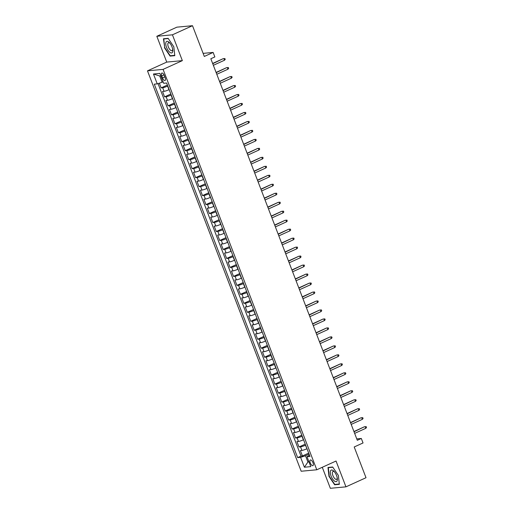 <?xml version="1.0" encoding="UTF-8"?>
<svg xmlns="http://www.w3.org/2000/svg" width="514" height="514" viewBox="0 0 514 514"><rect width="100%" height="100%" fill="white"/><g stroke="black" fill="none" stroke-linecap="round" stroke-linejoin="round"><path stroke-width="0.77" d="M312.975 462.703A3.103 1.291 -114.4 0 0 310.34 460.004A3.103 1.291 -114.4 0 0 310.276 462.953A3.103 1.291 -114.4 0 0 312.91 465.652A3.103 1.291 -114.4 0 0 312.975 462.703M322.278 467.284L330.348 488.3L345.954 486.842L366.013 477.718L354.21 446.974L363.038 442.959L361.316 438.468L356.767 438.898M147.479 70.848L301.178 471.242L316.785 469.783L163.086 69.384L147.479 70.848L166.742 62.091L182.348 60.633L172.434 34.817L156.828 36.282L166.742 62.091M156.828 36.282L176.893 27.158L192.499 25.7L204.302 56.45L213.13 52.434L203.12 53.372M172.434 34.817L192.499 25.7M159.346 83.191L161.145 87.881L167.391 85.041M169.151 89.622L168.958 89.712A3.881 0.501 159 0 1 164.062 91.325L162.52 91.473L164.589 96.857L170.841 94.017M172.595 98.598L172.408 98.688A3.881 0.501 -21 0 1 167.506 100.307L165.971 100.448L168.039 105.833L174.285 102.999M176.045 107.58L175.852 107.664A3.881 0.501 -21 0 1 170.956 109.283L169.414 109.424L171.483 114.815L177.728 111.975M179.489 116.556L179.296 116.646A3.881 0.501 -21 0 1 174.4 118.259L172.865 118.406L174.927 123.79L181.179 120.951M182.933 125.532L182.746 125.622A3.881 0.501 -21 0 1 177.85 127.241L176.308 127.382L178.377 132.766L184.622 129.926M186.383 134.514L186.19 134.597A3.881 0.501 -21 0 1 181.294 136.216L179.752 136.358L181.821 141.748L188.066 138.908M189.827 143.49L189.634 143.573A3.881 0.501 -21 0 1 184.738 145.192L183.202 145.34L185.271 150.724L191.516 147.884M193.277 152.465L193.084 152.555A3.881 0.501 -21 0 1 188.188 154.168L186.646 154.316L188.715 159.7L194.96 156.86M196.721 161.441L196.528 161.531A3.881 0.501 -21 0 1 191.632 163.15L190.09 163.291L192.159 168.676L198.404 165.836M200.164 170.423L199.978 170.507A3.881 0.501 -21 0 1 195.076 172.126L193.54 172.267L195.609 177.658L201.854 174.818M203.615 179.399L203.422 179.489A3.881 0.501 -21 0 1 198.526 181.101L196.984 181.249L199.053 186.633L205.298 183.794M207.058 188.375L206.866 188.465A3.881 0.501 -21 0 1 201.97 190.077L200.434 190.225L202.497 195.609L208.748 192.769M210.502 197.357L210.316 197.44A3.881 0.501 -21 0 1 205.414 199.059L203.878 199.201L205.947 204.591L212.192 201.751M213.952 206.332L213.76 206.416A3.881 0.501 -21 0 1 208.864 208.035L207.322 208.176L209.391 213.567L215.636 210.727M217.396 215.308L217.204 215.398A3.881 0.501 -21 0 1 212.308 217.011L210.772 217.159L212.835 222.543L219.086 219.703M220.84 224.284L220.654 224.374A3.881 0.501 -21 0 1 215.758 225.993L214.216 226.134L216.285 231.518L222.53 228.679M224.29 233.266L224.098 233.35A3.881 0.501 -21 0 1 219.202 234.969L217.66 235.11L219.729 240.501L225.974 237.661M227.734 242.242L227.541 242.332A3.881 0.501 -21 0 1 222.646 243.944L221.11 244.092L223.179 249.476L229.424 246.636M231.184 251.217L230.992 251.307A3.881 0.501 -21 0 1 226.096 252.92L224.554 253.068L226.623 258.452L232.868 255.612M234.628 260.2L234.435 260.283A3.881 0.501 -21 0 1 229.54 261.902L227.998 262.044L230.066 267.434L236.311 264.594M238.072 269.175L237.886 269.259A3.881 0.501 -21 0 1 232.983 270.878L231.448 271.019L233.517 276.41L239.762 273.57M241.522 278.151L241.329 278.241A3.881 0.501 -21 0 1 236.434 279.854L234.892 280.001L236.96 285.386L243.206 282.546M244.966 287.127L244.773 287.217A3.881 0.501 -21 0 1 239.877 288.836L238.342 288.977L240.404 294.361L246.656 291.522M248.41 296.109L248.223 296.192A3.881 0.501 -21 0 1 243.328 297.812L241.786 297.953L243.854 303.344L250.1 300.504M251.86 305.085L251.667 305.168A3.881 0.501 -21 0 1 246.771 306.787L245.229 306.935L247.298 312.319L253.543 309.479M255.304 314.06L255.111 314.15A3.881 0.501 -21 0 1 250.215 315.763L248.68 315.911L250.742 321.295L256.994 318.455M258.748 323.043L258.561 323.126A3.881 0.501 -21 0 1 253.665 324.745L252.123 324.887L254.192 330.277L260.437 327.437M262.198 332.018L262.005 332.102A3.881 0.501 -21 0 1 257.109 333.721L255.567 333.862L257.636 339.253L263.881 336.413M265.642 340.994L265.455 341.084A3.881 0.501 -21 0 1 260.553 342.697L259.017 342.844L261.086 348.229L267.331 345.389M269.092 349.97L268.899 350.06A3.881 0.501 -21 0 1 264.003 351.679L262.461 351.82L264.53 357.204L270.775 354.364M272.536 358.952L272.343 359.035A3.881 0.501 -21 0 1 267.447 360.655L265.905 360.796L267.974 366.186L274.225 363.347M275.979 367.928L275.793 368.011A3.881 0.501 -21 0 1 270.891 369.63L269.355 369.778L271.424 375.162L277.669 372.322M279.43 376.903L279.237 376.993A3.881 0.501 -21 0 1 274.341 378.606L272.799 378.754L274.868 384.138L281.113 381.298M282.873 385.885L282.681 385.969A3.881 0.501 -21 0 1 277.785 387.588L276.249 387.729L278.312 393.12L284.563 390.28M286.317 394.861L286.131 394.945A3.881 0.501 -21 0 1 281.235 396.564L279.693 396.705L281.762 402.096L288.007 399.256M289.767 403.837L289.575 403.927A3.881 0.501 -21 0 1 284.679 405.54L283.137 405.687L285.206 411.071L291.451 408.232M293.211 412.813L293.019 412.903A3.881 0.501 -21 0 1 288.123 414.522L286.587 414.663L288.656 420.047L294.901 417.207M296.662 421.795L296.469 421.878A3.881 0.501 -21 0 1 291.573 423.497L290.031 423.639L292.1 429.029L298.345 426.19M300.105 430.771L299.913 430.854A3.881 0.501 -21 0 1 295.017 432.473L293.475 432.621L295.544 438.005L301.789 435.165M303.549 439.746L303.363 439.836A3.881 0.501 -21 0 1 298.461 441.449L296.925 441.597L298.994 446.981L305.239 444.141M213.13 52.434L214.852 56.925L210.836 58.75L357.301 440.292L361.316 438.468M161.749 75.924L162.508 77.903A3.007 1.253 -114.4 0 0 165.065 80.518A3.007 1.253 -114.4 0 0 165.123 77.659L164.364 75.68A3.007 1.253 -114.4 0 0 161.814 73.065A3.007 1.253 -114.4 0 0 161.749 75.924L164.011 74.903M309.422 455.044L307.019 456.747L309.968 456.471L166.613 83.005L163.658 83.281L159.867 73.406L153.455 74.01L157.245 83.885L154.296 84.161L297.651 457.627L300.606 457.351L305.502 455.732L307.918 462.015L308.998 461.913M307.019 456.747L310.809 466.622L304.397 467.226L300.606 457.351M305.618 445.137L305.425 445.22A3.881 0.501 159 0 1 300.529 446.839L298.994 446.981M306.999 448.728L305.425 445.22M302.174 436.155L301.981 436.245A3.881 0.501 159 0 1 297.086 437.864L295.544 438.005M298.724 427.179L298.538 427.269A3.881 0.501 159 0 1 293.635 428.882L292.1 429.029M295.28 418.203L295.087 418.287A3.881 0.501 159 0 1 290.192 419.906L288.656 420.047M291.836 409.221L291.644 409.311A3.881 0.501 159 0 1 286.748 410.93L285.206 411.071M288.386 400.245L288.2 400.335A3.881 0.501 159 0 1 283.298 401.948L281.762 402.096M284.942 391.27L284.75 391.353A3.881 0.501 159 0 1 279.854 392.972L278.312 393.12M281.499 382.294L281.306 382.377A3.881 0.501 159 0 1 276.41 383.997L274.868 384.138M278.048 373.312L277.856 373.402A3.881 0.501 159 0 1 272.96 375.021L271.424 375.162M274.604 364.336L274.412 364.426A3.881 0.501 159 0 1 269.516 366.039L267.974 366.186M271.154 355.36L270.968 355.444A3.881 0.501 159 0 1 266.072 357.063L264.53 357.204M267.71 346.378L267.518 346.468A3.881 0.501 159 0 1 262.622 348.087L261.086 348.229M264.267 337.402L264.074 337.492A3.881 0.501 159 0 1 259.178 339.105L257.636 339.253M260.816 328.427L260.63 328.51A3.881 0.501 159 0 1 255.728 330.129L254.192 330.277M257.373 319.451L257.18 319.535A3.881 0.501 159 0 1 252.284 321.154L250.742 321.295M253.929 310.469L253.736 310.559A3.881 0.501 159 0 1 248.84 312.178L247.298 312.319M250.479 301.493L250.292 301.583A3.881 0.501 159 0 1 245.39 303.196L243.854 303.344M247.035 292.517L246.842 292.601A3.881 0.501 159 0 1 241.946 294.22L240.404 294.361M243.585 283.542L243.398 283.625A3.881 0.501 159 0 1 238.502 285.244L236.96 285.386M240.141 274.56L239.948 274.649A3.881 0.501 159 0 1 235.052 276.262L233.517 276.41M236.697 265.584L236.504 265.667A3.881 0.501 159 0 1 231.608 267.286L230.066 267.434M233.247 256.608L233.06 256.692A3.881 0.501 159 0 1 228.165 258.311L226.623 258.452M229.803 247.626L229.61 247.716A3.881 0.501 159 0 1 224.714 249.335L223.179 249.476M226.359 238.65L226.166 238.74A3.881 0.501 159 0 1 221.271 240.353L219.729 240.501M222.909 229.674L222.723 229.758A3.881 0.501 159 0 1 217.82 231.377L216.285 231.518M219.465 220.699L219.272 220.782A3.881 0.501 159 0 1 214.377 222.401L212.835 222.543M216.021 211.717L215.829 211.807A3.881 0.501 159 0 1 210.933 213.419L209.391 213.567M212.571 202.741L212.378 202.824A3.881 0.501 159 0 1 207.483 204.443L205.947 204.591M209.127 193.765L208.935 193.849A3.881 0.501 159 0 1 204.039 195.468L202.497 195.609M205.677 184.783L205.491 184.873A3.881 0.501 159 0 1 200.595 186.492L199.053 186.633M202.233 175.807L202.041 175.897A3.881 0.501 159 0 1 197.145 177.51L195.609 177.658M198.789 166.832L198.597 166.915A3.881 0.501 159 0 1 193.701 168.534L192.159 168.676M195.339 157.856L195.153 157.939A3.881 0.501 159 0 1 190.251 159.558L188.715 159.7M191.895 148.874L191.703 148.964A3.881 0.501 159 0 1 186.807 150.576L185.271 150.724M188.452 139.898L188.259 139.981A3.881 0.501 159 0 1 183.363 141.601L181.821 141.748M185.001 130.922L184.815 131.006A3.881 0.501 159 0 1 179.913 132.625L178.377 132.766M181.558 121.94L181.365 122.03A3.881 0.501 159 0 1 176.469 123.649L174.927 123.79M178.107 112.964L177.921 113.054A3.881 0.501 159 0 1 173.025 114.667L171.483 114.815M174.664 103.989L174.471 104.072A3.881 0.501 159 0 1 169.575 105.691L168.039 105.833M171.22 95.013L171.027 95.096A3.881 0.501 159 0 1 166.131 96.716L164.589 96.857M167.77 86.031L167.583 86.121A3.881 0.501 159 0 1 162.687 87.733L161.145 87.881M158.042 83.621L301.024 456.091L302.438 455.963L308.683 453.123M306.807 448.812A3.881 0.501 -21 0 1 301.911 450.431L300.369 450.572L302.438 455.963M160.818 75.879L159.732 75.982L162.141 82.266L157.245 83.885M163.099 81.829L162.141 82.266M182.348 60.633L163.086 69.384M345.954 486.842L336.04 461.026L316.785 469.783M308.875 461.578L307.918 462.015L304.397 467.226M309.062 454.113L305.502 455.732M301.024 456.091L297.651 457.627M159.732 75.982L153.455 74.01M164.416 47.661L170.089 56.103L174.792 55.666L173.816 46.78L168.136 38.338L163.439 38.775L164.718 47.526M339.343 484.342L338.366 475.456L332.693 467.014L327.99 467.457L328.966 476.337L334.646 484.779L339.343 484.342M171.021 55.679L170.089 56.103M335.578 484.355L334.646 484.779M212.738 63.691L223.115 58.699L224.881 58.525L223.873 58.628L224.489 60.241L213.355 65.304M223.115 58.699L212.648 63.453M224.881 58.525L225.228 59.425L224.489 60.241M172.017 46.89A6.303 2.628 -114.4 0 0 169.594 42.803A6.303 2.628 -114.4 0 0 166.15 41.865A6.303 2.628 -114.4 0 0 166.536 47.404A6.303 2.628 -114.4 0 0 170.751 52.858A6.303 2.628 -114.4 0 0 172.762 49.768A6.303 2.628 -114.4 0 0 172.017 46.89M170.057 43.349A4.318 1.799 -114.4 0 0 168.438 42.79A4.318 1.799 -114.4 0 0 168.348 46.89A4.318 1.799 -114.4 0 0 172.01 50.648A4.318 1.799 -114.4 0 0 172.646 49.055M174.754 55.332L170.218 55.756L164.718 47.577L163.773 38.968L168.277 38.544M164.39 38.691L163.773 38.968M333.258 470.644A6.303 2.628 -114.4 0 0 330.335 473.131A6.303 2.628 -114.4 0 0 334.396 481.008A6.303 2.628 -114.4 0 0 337.312 478.444A6.303 2.628 -114.4 0 0 334.145 471.479A6.303 2.628 -114.4 0 0 333.258 470.644M334.608 472.032A4.318 1.799 -114.4 0 0 334.389 471.846A4.318 1.799 -114.4 0 0 332.995 471.466A4.318 1.799 -114.4 0 0 332.648 474.814A4.318 1.799 -114.4 0 0 335.167 478.939A4.318 1.799 -114.4 0 0 336.567 479.324A4.318 1.799 -114.4 0 0 337.203 477.731M339.304 484.008L334.775 484.432L329.275 476.253L328.33 467.644L332.834 467.226M328.941 467.367L328.33 467.644M216.182 72.667L226.558 67.675L228.332 67.507L227.316 67.604L227.94 69.217L216.799 74.279M226.558 67.675L216.092 72.435M228.332 67.507L228.672 68.401L227.94 69.217M219.626 81.642L230.002 76.65L231.775 76.483L230.76 76.58L231.384 78.199L220.249 83.262M230.002 76.65L219.536 81.411M231.775 76.483L232.122 77.383L231.384 78.199M223.076 90.618L233.452 85.632L235.219 85.459L234.211 85.562L234.827 87.174L223.693 92.237M233.452 85.632L222.986 90.387M235.219 85.459L235.566 86.358L234.827 87.174M226.52 99.6L236.896 94.608L238.669 94.435L237.654 94.537L238.278 96.15L227.143 101.213M236.896 94.608L226.43 99.363M238.669 94.435L239.01 95.334L238.278 96.15M229.964 108.576L240.34 103.584L242.113 103.417L241.105 103.513L241.721 105.132L230.587 110.189M240.34 103.584L229.874 108.345M242.113 103.417L242.46 104.31L241.721 105.132M233.414 117.552L243.79 112.56L245.557 112.393L244.548 112.489L245.165 114.108L234.031 119.171M243.79 112.56L233.324 117.32M245.557 112.393L245.904 113.292L245.165 114.108M236.858 126.534L247.234 121.542L249.007 121.368L247.992 121.471L248.615 123.084L237.481 128.147M247.234 121.542L236.768 126.296M249.007 121.368L249.348 122.268L248.615 123.084M240.308 135.51L250.678 130.517L252.451 130.344L251.442 130.447L252.059 132.059L240.925 137.122M250.678 130.517L240.218 135.272M252.451 130.344L252.798 131.243L252.059 132.059M243.752 144.485L254.128 139.493L255.901 139.326L254.886 139.422L255.509 141.042L244.368 146.105M254.128 139.493L243.662 144.254M255.901 139.326L256.242 140.219L255.509 141.042M247.195 153.461L257.572 148.475L259.345 148.302L258.33 148.405L258.953 150.017L247.819 155.08M257.572 148.475L247.106 153.23M259.345 148.302L259.692 149.201L258.953 150.017M250.646 162.443L261.022 157.451L262.789 157.278L261.78 157.38L262.397 158.993L251.262 164.056M261.022 157.451L250.556 162.206M262.789 157.278L263.136 158.177L262.397 158.993M254.089 171.419L264.466 166.427L266.239 166.26L265.224 166.356L265.847 167.975L254.713 173.032M264.466 166.427L254 171.188M266.239 166.26L266.58 167.153L265.847 167.975M257.533 180.395L267.91 175.402L269.683 175.235L268.668 175.332L269.291 176.951L258.156 182.014M267.91 175.402L257.443 180.163M269.683 175.235L270.03 176.135L269.291 176.951M260.983 189.377L271.36 184.385L273.127 184.211L272.118 184.314L272.735 185.927L261.6 190.99M271.36 184.385L260.894 189.139M273.127 184.211L273.474 185.111L272.735 185.927M264.427 198.353L274.804 193.36L276.577 193.187L275.562 193.29L276.185 194.902L265.051 199.965M274.804 193.36L264.337 198.115M276.577 193.187L276.917 194.086L276.185 194.902M267.871 207.328L278.247 202.336L280.021 202.169L279.012 202.265L279.629 203.885L268.494 208.947M278.247 202.336L267.788 207.097M280.021 202.169L280.368 203.062L279.629 203.885M271.321 216.304L281.698 211.318L283.471 211.145L282.456 211.241L283.073 212.86L271.938 217.923M281.698 211.318L271.231 216.073M283.471 211.145L283.812 212.044L283.073 212.86M274.765 225.286L285.142 220.294L286.915 220.12L285.9 220.223L286.523 221.836L275.388 226.899M285.142 220.294L274.675 225.048M286.915 220.12L287.262 221.02L286.523 221.836M278.215 234.262L288.592 229.27L290.359 229.103L289.35 229.199L289.967 230.818L278.832 235.875M288.592 229.27L278.125 234.031M290.359 229.103L290.706 229.996L289.967 230.818M281.659 243.238L292.036 238.245L293.809 238.078L292.794 238.175L293.417 239.794L282.276 244.857M292.036 238.245L281.569 243.006M293.809 238.078L294.149 238.978L293.417 239.794M285.103 252.213L295.479 247.228L297.253 247.054L296.237 247.157L296.861 248.77L285.726 253.832M295.479 247.228L285.013 251.982M297.253 247.054L297.6 247.954L296.861 248.77M288.553 261.196L298.93 256.203L300.696 256.03L299.688 256.133L300.304 257.745L289.17 262.808M298.93 256.203L288.463 260.958M300.696 256.03L301.043 256.929L300.304 257.745M291.997 270.171L302.373 265.179L304.147 265.012L303.132 265.108L303.755 266.727L292.62 271.79M302.373 265.179L291.907 269.94M304.147 265.012L304.487 265.905L303.755 266.727M295.441 279.147L305.817 274.161L307.59 273.988L306.582 274.084L307.199 275.703L296.064 280.766M305.817 274.161L295.351 278.916M307.59 273.988L307.937 274.887L307.199 275.703M298.891 288.129L309.267 283.137L311.034 282.963L310.026 283.066L310.642 284.679L299.508 289.742M309.267 283.137L298.801 287.891M311.034 282.963L311.381 283.863L310.642 284.679M302.335 297.105L312.711 292.113L314.484 291.946L313.469 292.042L314.093 293.661L302.958 298.718M312.711 292.113L302.245 296.874M314.484 291.946L314.825 292.839L314.093 293.661M305.779 306.081L316.155 301.088L317.928 300.921L316.92 301.018L317.536 302.637L306.402 307.7M316.155 301.088L305.695 305.849M317.928 300.921L318.275 301.821L317.536 302.637M309.229 315.056L319.605 310.07L321.378 309.897L320.363 310L320.987 311.612L309.846 316.675M319.605 310.07L309.139 314.825M321.378 309.897L321.719 310.797L320.987 311.612M312.673 324.038L323.049 319.046L324.822 318.873L323.807 318.976L324.43 320.588L313.296 325.651M323.049 319.046L312.583 323.801M324.822 318.873L325.169 319.772L324.43 320.588M316.123 333.014L326.499 328.022L328.266 327.855L327.257 327.951L327.874 329.57L316.74 334.633M326.499 328.022L316.033 332.783M328.266 327.855L328.613 328.748L327.874 329.57M319.567 341.99L329.943 337.004L331.716 336.831L330.701 336.927L331.324 338.546L320.19 343.609M329.943 337.004L319.477 341.759M331.716 336.831L332.057 337.73L331.324 338.546M323.01 350.972L333.387 345.98L335.16 345.806L334.145 345.909L334.768 347.522L323.634 352.585M333.387 345.98L322.921 350.734M335.16 345.806L335.507 346.706L334.768 347.522M326.461 359.948L336.837 354.956L338.604 354.788L337.595 354.885L338.212 356.504L327.077 361.56M336.837 354.956L326.371 359.716M338.604 354.788L338.951 355.682L338.212 356.504M329.904 368.923L340.281 363.931L342.054 363.764L341.039 363.861L341.662 365.48L330.528 370.543M340.281 363.931L329.815 368.692M342.054 363.764L342.395 364.664L341.662 365.48M333.348 377.899L343.725 372.913L345.498 372.74L344.489 372.843L345.106 374.455L333.971 379.518M343.725 372.913L333.258 377.668M345.498 372.74L345.845 373.639L345.106 374.455M336.798 386.881L347.175 381.889L348.942 381.716L347.933 381.818L348.55 383.431L337.415 388.494M347.175 381.889L336.709 386.644M348.942 381.716L349.289 382.615L348.55 383.431M340.242 395.857L350.619 390.865L352.392 390.698L351.377 390.794L352 392.413L340.866 397.476M350.619 390.865L340.152 395.626M352.392 390.698L352.732 391.591L352 392.413M343.693 404.833L354.062 399.841L355.836 399.674L354.827 399.77L355.444 401.389L344.309 406.452M354.062 399.841L343.603 404.602M355.836 399.674L356.183 400.573L355.444 401.389M347.136 413.815L357.513 408.823L359.286 408.649L358.271 408.752L358.894 410.365L347.753 415.428M357.513 408.823L347.046 413.577M359.286 408.649L359.627 409.549L358.894 410.365M350.58 422.791L360.956 417.798L362.73 417.631L361.715 417.728L362.338 419.347L351.203 424.403M360.956 417.798L350.49 422.559M362.73 417.631L363.077 418.524L362.338 419.347M354.03 431.766L364.407 426.774L366.174 426.607L365.165 426.704L365.782 428.323L354.647 433.386M364.407 426.774L353.94 431.535M366.174 426.607L366.521 427.507L365.782 428.323M303.363 439.836L301.981 436.245M299.913 430.854L298.538 427.269M296.469 421.878L295.087 418.287M293.019 412.903L291.644 409.311M289.575 403.927L288.2 400.335M286.131 394.945L284.75 391.353M282.681 385.969L281.306 382.377M279.237 376.993L277.856 373.402M275.793 368.011L274.412 364.426M272.343 359.035L270.968 355.444M268.899 350.06L267.518 346.468M265.455 341.084L264.074 337.492M262.005 332.102L260.63 328.51M258.561 323.126L257.18 319.535M255.111 314.15L253.736 310.559M251.667 305.168L250.292 301.583M248.223 296.192L246.842 292.601M244.773 287.217L243.398 283.625M241.329 278.241L239.948 274.649M237.886 269.259L236.504 265.667M234.435 260.283L233.06 256.692M230.992 251.307L229.61 247.716M227.541 242.332L226.166 238.74M224.098 233.35L222.723 229.758M220.654 224.374L219.272 220.782M217.204 215.398L215.829 211.807M213.76 206.416L212.378 202.824M210.316 197.44L208.935 193.849M206.866 188.465L205.491 184.873M203.422 179.489L202.041 175.897M199.978 170.507L198.597 166.915M196.528 161.531L195.153 157.939M193.084 152.555L191.703 148.964M189.634 143.573L188.259 139.981M186.19 134.597L184.815 131.006M182.746 125.622L181.365 122.03M179.296 116.646L177.921 113.054M175.852 107.664L174.471 104.072M172.408 98.688L171.027 95.096M168.958 89.712L167.583 86.121M164.062 91.325L162.687 87.733M301.911 450.431L300.529 446.839M298.461 441.449L297.086 437.864M295.017 432.473L293.635 428.882M291.573 423.497L290.192 419.906M288.123 414.522L286.748 410.93M284.679 405.54L283.298 401.948M281.235 396.564L279.854 392.972M277.785 387.588L276.41 383.997M274.341 378.606L272.96 375.021M270.891 369.63L269.516 366.039M267.447 360.655L266.072 357.063M264.003 351.679L262.622 348.087M260.553 342.697L259.178 339.105M257.109 333.721L255.728 330.129M253.665 324.745L252.284 321.154M250.215 315.763L248.84 312.178M246.771 306.787L245.39 303.196M243.328 297.812L241.946 294.22M239.877 288.836L238.502 285.244M236.434 279.854L235.052 276.262M232.983 270.878L231.608 267.286M229.54 261.902L228.165 258.311M226.096 252.92L224.714 249.335M222.646 243.944L221.271 240.353M219.202 234.969L217.82 231.377M215.758 225.993L214.377 222.401M212.308 217.011L210.933 213.419M208.864 208.035L207.483 204.443M205.414 199.059L204.039 195.468M201.97 190.077L200.595 186.492M198.526 181.101L197.145 177.51M195.076 172.126L193.701 168.534M191.632 163.15L190.251 159.558M188.188 154.168L186.807 150.576M184.738 145.192L183.363 141.601M181.294 136.216L179.913 132.625M177.85 127.241L176.469 123.649M174.4 118.259L173.025 114.667M170.956 109.283L169.575 105.691M167.506 100.307L166.131 96.716M164.814 76.856L162.508 77.903"/></g></svg>
